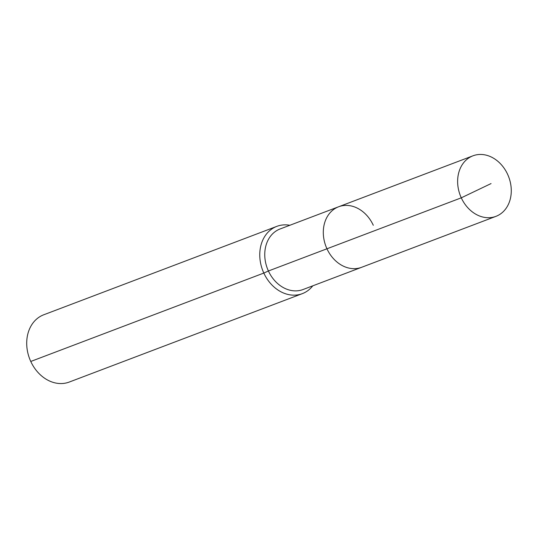 <?xml version="1.0" encoding="UTF-8"?>
<svg xmlns="http://www.w3.org/2000/svg" width="538" height="538" viewBox="0 0 538 538"><rect width="100%" height="100%" fill="white"/><g stroke="black" fill="none" stroke-linecap="round" stroke-linejoin="round"><path stroke-width="0.81" d="M373.298 225.287A32.374 25.925 69.2 0 0 338.644 206.76A32.374 25.925 69.2 0 0 326.956 248.785L461.281 197.829A32.374 25.925 69.2 0 0 495.935 216.357A32.374 25.925 69.2 0 0 507.623 174.339A32.374 25.925 69.2 0 0 472.969 155.812A32.374 25.925 69.2 0 0 461.281 197.829L491.053 183.579M289.821 225.281A35.972 28.803 69.2 0 0 276.808 226.37A35.972 28.803 69.2 0 0 263.822 273.062L268.408 270.991A32.374 25.925 69.2 0 1 280.096 228.973L338.644 206.76A32.374 25.925 69.2 0 0 326.956 248.785A32.374 25.925 69.2 0 0 361.61 267.305L495.935 216.357M268.408 270.991A32.374 25.925 69.2 0 0 303.062 289.518L361.61 267.305A32.374 25.925 69.2 0 1 326.956 248.785L268.408 270.991M276.808 226.37L43.753 314.777A35.972 28.803 69.2 0 0 30.767 361.462L263.822 273.062A35.972 28.803 69.2 0 0 302.322 293.647A35.972 28.803 69.2 0 0 312.786 285.826M30.767 361.462A35.972 28.803 69.2 0 0 69.267 382.047L302.322 293.647M338.644 206.76L472.969 155.812"/></g></svg>
